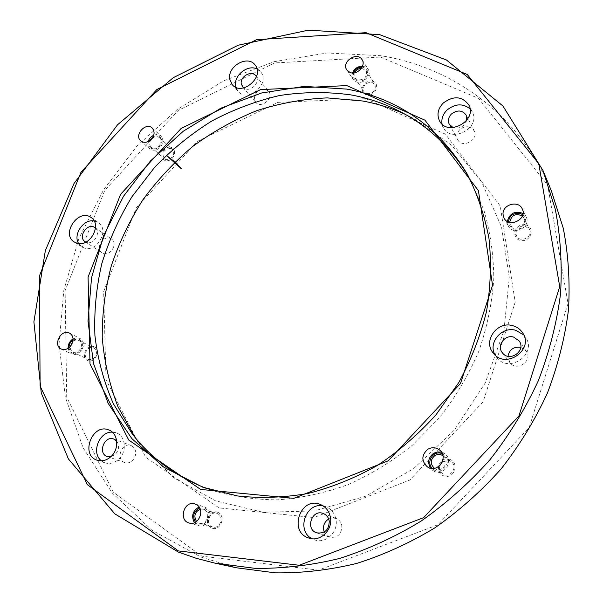 <?xml version="1.0" encoding="UTF-8"?>
<svg xmlns="http://www.w3.org/2000/svg" width="603" height="603" viewBox="0 0 603 603"><rect width="100%" height="100%" fill="white"/><g stroke="black" fill="none" stroke-linecap="round" stroke-linejoin="round"><path stroke-width="0.45" stroke-dasharray="3.02 2.26" d="M217.11 513.47L218.218 514.027C224.391 517.578 219.492 529.298 212.776 527.014C204.794 525.092 209.105 510.628 216.816 513.372L217.11 513.47M93.148 347.66L93.804 347.931C95.681 348.986 96.555 350.765 96.435 353.252C95.153 358.348 92.334 360.383 87.97 359.358C81.993 356.833 87.081 345.391 93.148 347.66M170.378 148.406L172.36 149.416C174.651 152.431 174.079 155.468 170.649 158.521C168.207 160.029 166.044 160.059 164.144 158.604C161.574 152.868 163.654 149.469 170.378 148.406M371.554 82.189L374.96 84.382C376.182 90.812 373.287 93.857 366.277 93.51L364.046 91.709C362.524 85.995 365.026 82.822 371.554 82.189M525.1 226.11L529.532 229.464C533.572 236.806 520.14 243.529 516.545 235.992L515.844 233.301C516.567 228.153 519.65 225.756 525.1 226.11M442.398 461.792L449.031 460.571L451.036 461.574C458.657 466.609 450.132 479.189 442.73 473.837C439.979 471.772 439.007 469.028 439.806 465.622M380.553 57.051L478.541 98.364L547.652 185.061L568.026 303.558L529.17 427.535L437.974 524.716L318.527 570.129L201.832 556.154L113.304 492.252L66.707 397.068L65.132 290.593L104.816 190.314L178.104 110.507L274.553 62.946L380.553 57.051M365.644 98.688L445.368 134.145L500.226 205.962L515.188 302.201L483.116 401.786L409.904 479.988L313.967 517.57L219.1 507.914L145.745 457.27L106.022 379.732L103.656 291.588L136.248 207.884L197.452 141.343L277.968 102.352L365.644 98.688M328.688 518.972L332.238 517.894L336.075 518.437C339.203 519.763 341.117 522.206 341.826 525.741C341.66 534.296 337.62 538.117 329.698 537.213L326.442 535.245L324.233 532.027M131.047 445.527L131.16 445.564C136.768 449.303 137.25 454.308 132.592 460.564C130.142 462.735 127.534 463.405 124.768 462.569C115.15 459.682 121.791 441.773 131.047 445.527M109.686 238.185L111.465 238.992C118.015 242.941 111.042 255.989 103.678 253.531L102.043 252.793C95.364 248.926 102.261 235.773 109.686 238.185M264.905 89.116L268.539 91.196C274.508 97.792 261.182 109.286 255.717 102.276L254.338 99.261C254.67 92.636 258.19 89.252 264.905 89.116M468.659 126.879L471.93 128.251L474.154 130.828C479.227 139.798 462.207 148.918 457.707 139.677C456.087 136.157 456.788 132.803 459.825 129.622C462.433 127.301 465.38 126.389 468.659 126.879M520.751 347.336L526.178 351.097C533.421 360.692 516.696 372.315 509.829 362.509L507.967 356.275M551.368 190.834C520.51 115.693 453.245 67.114 380.591 55.695L327.165 52.981L274.131 61.664L223.57 80.862L177.282 109.452L136.866 146.16L103.693 189.591L78.993 238.2L63.82 290.292L59.056 343.996L65.358 397.219L83.063 447.675L112.113 492.855L151.866 530.18L201.003 557.097L236.391 567.777M468.576 176.491L483.757 209.693C490.262 231.71 493.608 254.775 493.789 278.88C492.071 303.264 487.051 327.459 478.737 351.459C468.584 374.976 455.544 396.993 439.617 417.525L412.49 445.12C392.365 461.28 370.845 474.471 347.923 484.699C324.565 493.073 301.063 498.123 277.425 499.849C254.067 499.676 231.725 496.352 210.409 489.87L207.568 488.852M523.766 334.982L525.492 337.145C537.755 353.946 508.751 374.109 496.638 357.33L495.116 355.031M466.767 120.261C464.295 126.653 459.75 129.11 453.147 127.632M470.039 108.849L472.353 112.075C481.013 127.746 451.308 143.71 443.401 127.768L442.044 124.045M256.463 76.732C260.458 83.312 249.295 92.968 243.522 87.94M257.029 69.006L260.617 71.802C270.898 83.289 247.622 103.399 238.095 91.317L235.939 87.299M95.485 228.107C101.1 232.758 93.827 244.81 86.802 242.459L85.89 242.135M94.106 220.932L98.402 222.613C109.738 229.532 97.384 252.386 84.571 248.089L81.812 246.868L78.639 243.537M116.711 441.11C119.59 445.564 119.1 450.004 115.241 454.443L110.786 456.773M112.301 432.14L116.417 432.924C125.778 436.037 127.225 451.753 118.693 459.267C114.419 463.066 109.874 464.257 105.073 462.855L101.41 460.828M323.223 505.962L326.148 506.814C331.499 509.181 334.778 513.432 335.992 519.567C338.502 531.884 325.891 543.996 314.811 539.941L312 538.72M405.291 114.366L414.073 118.678L451.798 145.429L481.729 182.098L501.515 226.999L509.279 277.644L503.904 330.821L485.287 382.852L454.474 429.939L413.605 468.629L365.712 496.194L314.344 510.929L263.127 512.294L215.422 500.799L174.011 477.862L140.981 445.489L135.185 437.612M442.941 455.74L443.017 455.793C450.81 460.933 442.059 473.852 434.484 468.373L434.409 468.32M441.464 452.175L444.599 453.697C454.979 460.632 443.288 477.893 433.112 470.626L430.58 468.222M522.356 216.062L523.811 217.947C527.942 225.439 514.178 232.366 510.507 224.67L509.821 222.394M523.027 213.424L526.163 216.861C531.65 226.924 513.206 236.188 508.254 225.906L507.289 221.391M361.476 68.229L366.164 70.536C367.393 77.078 364.431 80.191 357.278 79.875L355.009 78.051L354.76 72.759M362.539 66.157L365.795 67.076L368.124 69.27C372.428 75.277 363.081 85.068 356.147 81.827L353.109 79.392L352.476 78.171L352.016 75.39L352.484 72.948M152.084 138.449C154.783 136.278 157.277 136.044 159.561 137.733C161.883 140.793 161.287 143.891 157.782 147.019C155.295 148.564 153.094 148.602 151.172 147.132C149.243 145.044 149.205 142.527 151.059 139.595M153.75 135.276C156.599 134.16 159.034 134.446 161.039 136.127C164.152 140.25 163.345 144.418 158.634 148.624C155.295 150.697 152.333 150.75 149.748 148.783C147.856 146.966 147.305 144.569 148.097 141.607M72.963 341.29L75.895 339.956L78.797 340.386C80.696 341.456 81.578 343.265 81.443 345.805C80.116 351.014 77.237 353.094 72.805 352.054L70.724 350.026L70.061 346.921M73.076 338.856L76.551 337.733L79.867 338.381C82.415 339.836 83.598 342.263 83.418 345.67C81.639 352.672 77.772 355.484 71.802 354.097L69.292 351.873L68.131 348.466M200.219 509.173L203.437 509.226L204.862 509.897C211.148 513.522 206.105 525.53 199.261 523.2L196.533 521.497M199.088 506.995L204.229 506.837L206.105 507.726C214.555 512.58 207.824 528.741 198.606 525.65L194.385 522.711M175.134 161.77L174.388 160.926L174.9 161.988M362.132 67.106L363.089 67.204C369.353 70.265 369.571 74.576 363.745 80.139C356.215 82.528 352.8 80.131 353.494 72.933M371.938 81.103C380.84 82.558 375.842 96.586 366.993 94.92C358.144 93.382 363.142 79.49 371.938 81.103M522.809 214.676C527.248 219.522 526.57 224.075 520.773 228.341C513.892 230.467 509.776 228.333 508.427 221.949M525.499 224.889C535.848 227.052 530.776 242.805 520.464 240.409C510.161 238.155 515.256 222.56 525.499 224.889M442.323 453.765C454.677 459.049 441.713 478.179 432.351 468.456M449.461 459.252C459.908 462.448 454.428 479.453 444.027 475.993C433.64 472.699 439.135 455.891 449.461 459.252M199.683 507.967L204.198 508.05C215.761 512.286 203.49 532.11 195.417 522.221M217.562 512.226C226.517 515.429 220.766 531.575 211.872 528.115C202.97 524.821 208.721 508.849 217.562 512.226M73.099 339.896L78.571 338.976C83.35 341.954 83.696 346.167 79.604 351.609C74.109 355.069 70.574 353.818 69.006 347.871M93.578 346.552C101.327 348.903 95.787 363.262 88.098 360.692C80.395 358.265 85.935 344.042 93.578 346.552M153.313 136.414L157.963 135.652C163.285 138.735 163.24 142.896 157.835 148.15C151.104 150.328 148.225 147.961 149.175 141.049M170.785 147.358C178.541 148.971 173.355 162.418 165.644 160.609C157.933 158.936 163.119 145.609 170.785 147.358M204.696 487.872L210.409 489.87M467.106 173.845L470.084 179.114M502.322 352.717L509.829 362.509M519.16 340.936L526.178 351.097M493.201 353.011L496.638 357.33M522.432 332.539L525.492 337.145M449.28 124.278L457.707 139.677M466.172 115.128L474.154 130.828M439.572 120.947L443.401 127.768M468.863 105.02L472.353 112.075M242.67 87.133L255.717 102.276M255.808 75.744L268.539 91.196M232.238 84.631L238.095 91.317M255.009 64.875L260.617 71.802M85.136 241.72L102.043 252.793M94.814 227.572L111.465 238.992M74.259 241.999L81.812 246.868M91.045 217.479L98.402 222.613M107.228 456.516L124.768 462.569M113.846 439.059L131.16 445.564M97.219 460.232L105.073 462.855M108.736 429.954L116.417 432.924M316.763 532.864L329.698 537.213M323.374 513.537L336.075 518.437M308.992 538.095L314.811 539.941M320.502 504.538L326.148 506.814M132.276 433.979L140.981 445.489M401.199 112.15L414.073 118.678M434.484 468.373L442.73 473.837M443.017 455.793L451.036 461.574M427.346 466.858L433.112 470.626M439.037 449.627L444.599 453.697M510.507 224.67L516.545 235.992M523.811 217.947L529.532 229.464M504.018 218.06L508.254 225.906M522.221 208.826L526.163 216.861M355.009 78.051L364.046 91.709M366.164 70.536L374.96 84.382M346.815 69.948L353.109 79.392M362.056 59.644L368.124 69.27M151.172 147.132L164.144 158.604M159.561 137.733L172.36 149.416M140.748 140.868L149.748 148.783M152.212 128.024L161.039 136.127M72.805 352.054L87.97 359.358M78.797 340.386L93.804 347.931M61.287 349.077L71.802 354.097M69.496 333.127L79.867 338.381M199.261 523.2L212.776 527.014M203.437 509.226L216.816 513.372M189.199 523.042L198.606 525.65M194.942 503.92L204.229 506.837"/><path stroke-width="0.9" d="M196.849 504.824C205.404 509.746 198.53 526.17 189.199 523.042C178.036 520.397 184.209 500.053 194.942 503.92L196.849 504.824M73.061 340.507C71.244 347.614 67.317 350.471 61.287 349.077C52.476 345.315 61.182 328.447 69.496 333.127C72.066 334.59 73.257 337.054 73.061 340.507M149.74 140.68C146.356 142.79 143.363 142.851 140.748 140.868C133.745 135.238 145.858 121.663 152.212 128.024C155.348 132.193 154.526 136.406 149.74 140.68M349.891 72.405L346.815 69.948C340.966 61.951 357.089 51.006 362.056 59.644C366.413 65.719 356.916 75.669 349.891 72.405M503.023 214.269C502.284 204.523 518.392 199.902 522.221 208.826C527.791 219.032 509.038 228.484 504.018 218.06L503.023 214.269M427.844 449.265C431.688 447.117 435.426 447.238 439.037 449.627C449.582 456.667 437.672 474.237 427.346 466.858C421.226 460.941 421.391 455.077 427.844 449.265M178.345 550.908L299.209 565.275L423.592 517.66L518.919 416.002L559.727 286.704L538.796 163.745L467.272 74.501L365.968 32.675L256.509 39.7L156.893 89.515L80.96 172.307L39.376 276.046L40.122 386.131L87.367 484.669L178.345 550.908M200.603 489.432L128.718 440.017L90.005 363.88L88.083 277.041L120.57 194.354L181.141 128.439L260.564 89.613L346.808 85.603L424.964 120.178L478.428 190.669L492.553 285.325L460.488 383.485L388.189 460.82L293.774 498.357L200.603 489.432M330.444 517.442C332.962 529.916 320.185 542.195 308.992 538.095C287.91 532.117 300.588 495.621 320.502 504.538C325.914 506.927 329.223 511.231 330.444 517.442M110.982 456.592C106.656 460.436 102.065 461.649 97.219 460.232C79.928 455.159 92.365 422.801 108.736 429.954C118.18 433.09 119.605 448.979 110.982 456.592M77.041 243.228L74.259 241.999C60.722 234.047 78.601 207.975 91.045 217.479C102.465 224.444 89.953 247.539 77.041 243.228M229.781 79.242C227.105 66.405 247.614 54.639 255.009 64.875C265.365 76.445 241.833 96.804 232.238 84.631L229.781 79.242M443.333 102.955C453.697 95.493 462.207 96.178 468.863 105.02C477.606 120.834 447.547 137.032 439.572 120.947C436.625 114.691 437.876 108.691 443.333 102.955M512.618 325.643C516.779 326.766 520.05 329.065 522.432 332.539C534.831 349.529 505.442 369.986 493.201 353.011C482.732 341.079 497.091 320.864 512.618 325.643M439.806 465.622L442.398 461.792M324.233 532.027C322.499 526.502 323.984 522.153 328.688 518.972M507.967 356.275C509.429 349.469 513.696 346.491 520.751 347.336M178.443 552.099L114.804 513.854L68.365 458.883L41.275 393.005L33.896 321.866L45.353 250.577L73.973 183.591L117.525 124.798L173.325 77.651L238.223 45.202L308.472 30.15L379.626 34.65L446.416 59.968L502.925 105.985L543.009 170.566L555.288 209.241C560.534 236.549 562.282 264.77 560.534 293.887C556.712 323.193 549.318 352.137 538.336 380.719C525.371 408.713 509.271 435.027 490.028 459.652C469.217 482.965 446.182 503.482 420.939 521.211C394.761 537.1 367.596 549.521 339.436 558.484C311.088 565.38 283.011 568.674 255.197 568.365L214.962 563.149L196.352 558.333L178.443 552.099M214.962 563.149L236.391 567.777L275.3 572.85C302.156 573.182 329.223 570.061 356.524 563.481C383.621 554.918 409.731 543.039 434.861 527.844C459.094 510.884 481.171 491.241 501.116 468.915C519.545 445.323 534.951 420.103 547.336 393.246C557.82 365.81 564.875 338.004 568.486 309.821C570.106 281.789 568.373 254.587 563.27 228.228L551.368 190.834L543.009 170.566M346.763 89.101L304.251 86.387L261.687 92.96L220.841 108.193L183.297 131.213L150.448 160.963L123.525 196.246L103.588 235.705L91.52 277.847L88 321.052L93.503 363.519L108.171 403.354L131.793 438.547L163.707 467.114L202.729 487.179L237.492 495.952C260.519 498.455 284.021 497.626 308.005 493.458C331.921 487.36 355.069 478.013 377.44 465.418C399.005 451.089 418.565 434.152 436.127 414.615L458.717 382.664C471.184 359.75 480.455 335.977 486.531 311.352C490.676 286.629 491.498 262.365 488.988 238.577C484.646 215.414 477.35 193.834 467.106 173.845C438.63 126.886 398.515 98.643 346.763 89.101M207.568 488.852C176.754 477.116 151.654 458.823 132.276 433.979L113.462 403.965C103.927 382.204 97.746 359.411 94.92 335.577C93.993 311.51 96.284 287.556 101.794 263.722C109.03 240.273 119.077 217.954 131.929 196.782L154.534 167.453C171.765 149.612 190.819 134.152 211.698 121.075C233.391 109.542 256.019 101.025 279.596 95.523C303.43 91.875 327.143 91.656 350.735 94.867C368.425 98.07 385.249 103.829 401.199 112.15C429.095 126.803 451.549 148.255 468.576 176.491M513.62 337.092L519.16 340.936C526.585 350.78 509.362 362.787 502.322 352.717C496.45 345.79 504.749 334.318 513.62 337.092M495.116 355.031C487.684 342.798 501.726 326.004 515.791 330.316L523.766 334.982M453.147 127.632L449.28 124.278C447.622 120.675 448.361 117.238 451.481 113.967C457.421 109.693 462.32 110.078 466.172 115.128L466.767 120.261M442.044 124.045C441.23 118.851 442.919 114.155 447.102 109.972C455.212 103.588 462.855 103.219 470.039 108.849M243.522 87.94L241.275 84.058C239.7 76.656 251.504 69.865 255.808 75.744L256.463 76.732M235.939 87.299L235.652 85.973C233.504 75.511 247.818 64.114 257.029 69.006M85.89 242.135L85.136 241.72C77.372 237.1 87.616 222.145 94.814 227.572L95.485 228.107M78.639 243.537C72.737 234.59 83.553 218.806 94.106 220.932M110.786 456.773L107.228 456.516C97.347 453.546 104.402 435.034 113.846 439.059L116.711 441.11M101.41 460.828C90.842 453.064 99.186 431.281 112.301 432.14M329.253 521.045C329.057 529.849 324.889 533.791 316.763 532.864C304.832 529.328 311.97 508.623 323.374 513.537C326.577 514.902 328.537 517.404 329.253 521.045M312 538.72C295.885 530.64 305.864 501.862 323.223 505.962M135.185 437.612L117.939 406.626C109.414 384.413 104.183 361.34 102.231 337.416C102.133 313.326 105.148 289.478 111.291 265.863C119.1 242.67 129.615 220.668 142.843 199.864C157.451 179.98 174.177 162.101 193.013 146.235C212.859 131.718 234.054 119.876 256.607 110.726C279.686 103.256 303.188 98.975 327.112 97.89L362.554 100.987C377.342 103.686 391.588 108.148 405.291 114.366M434.409 468.32C430.045 463.978 430.203 459.72 434.869 455.544C437.627 454.006 440.318 454.074 442.941 455.74M430.58 468.222C427.308 462.441 428.311 457.473 433.58 453.32L437.424 451.918L441.464 452.175M509.821 222.394L509.791 221.927C511.623 214.947 515.814 212.987 522.356 216.062M507.289 221.391C509.678 213.221 514.924 210.568 523.027 213.424M354.76 72.759C356.185 69.993 358.423 68.486 361.476 68.229M352.484 72.948C354.428 68.531 357.783 66.27 362.539 66.157M151.059 139.595L152.084 138.449M148.097 141.607C149.077 138.682 150.961 136.572 153.75 135.276M70.061 346.921L72.963 341.29M68.131 348.466C67.973 344.373 69.624 341.17 73.076 338.856M196.533 521.497C193.503 516.123 194.731 512.015 200.219 509.173M194.385 522.711C191.053 516.01 192.621 510.771 199.088 506.995M175.134 161.77L181.202 168.599L166.307 155.295L174.9 161.988M353.494 72.933C355.212 69.209 358.092 67.265 362.132 67.106M508.427 221.949C509.377 215.761 513.13 212.874 519.688 213.289L522.809 214.676M432.351 468.456C425.771 462.426 433.067 450.328 441.404 453.418L442.323 453.765M195.417 522.221C192.153 516.07 193.578 511.321 199.683 507.967M69.006 347.871C68.983 344.524 70.347 341.871 73.099 339.896M149.175 141.049L153.313 136.414"/></g></svg>
